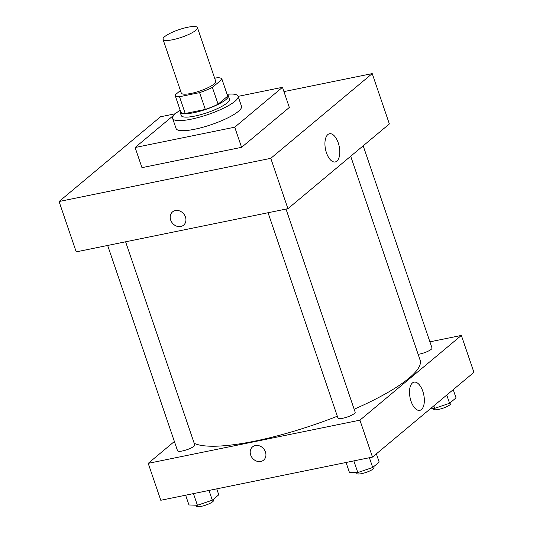 <?xml version="1.0" encoding="UTF-8"?>
<svg xmlns="http://www.w3.org/2000/svg" width="533" height="533" viewBox="0 0 533 533"><rect width="100%" height="100%" fill="white"/><g stroke="black" fill="none" stroke-linecap="round" stroke-linejoin="round"><path stroke-width="0.8" d="M172.765 39.722A18.182 4.031 161.2 0 1 163.011 39.349A18.182 4.031 161.2 0 1 178.921 29.675A18.182 4.031 161.2 0 1 197.437 27.629A18.182 4.031 161.2 0 1 172.765 39.722M197.437 27.629L215.718 81.342A18.182 4.031 161.2 0 1 191.047 93.435A18.182 4.031 161.2 0 1 181.293 93.062L163.011 39.349M221.955 79.217L227.671 96A24.771 5.49 161.2 0 1 227.711 96.153L218.09 104.195L212.374 87.412L221.994 79.37A24.771 5.49 161.2 0 0 221.955 79.217A24.771 5.49 161.2 0 0 217.497 77.678L214.666 78.251M180.427 90.51L175.011 95.034A24.771 5.49 161.2 0 0 175.057 95.187A24.771 5.49 161.2 0 0 179.514 96.726L199.595 92.629A24.771 5.49 161.2 0 0 212.374 87.412M179.514 96.726L185.224 113.509L205.312 109.412L199.595 92.629M185.224 113.509A24.771 5.49 161.2 0 1 180.767 111.97L175.057 95.187M218.09 104.195A24.771 5.49 161.2 0 1 205.312 109.412M180.347 110.737A25.457 5.643 -18.8 0 0 180.121 112.19A25.457 5.643 -18.8 0 0 206.038 109.332A25.457 5.643 -18.8 0 0 228.317 95.78A25.457 5.643 -18.8 0 0 227.251 94.774M228.317 95.78L229.463 99.138A25.457 5.643 161.2 0 1 194.918 116.067A25.457 5.643 161.2 0 1 181.267 115.548L180.121 112.19M227.711 96.153L221.994 79.37M227.091 94.308A34.545 7.662 161.2 0 1 238.064 96.207A34.545 7.662 161.2 0 1 191.194 119.179A34.545 7.662 161.2 0 1 172.659 118.479A34.545 7.662 161.2 0 1 180.194 110.271M238.064 96.207L241.496 106.28A34.545 7.662 161.2 0 1 194.618 129.252A34.545 7.662 161.2 0 1 176.083 128.546L172.659 118.479M238.118 96.36L282.47 87.312L234.74 127.187L135.109 147.514L174.198 114.862M177.875 111.79L180.081 109.945M282.47 87.312L289.332 107.453L241.596 147.328L234.74 127.187M241.596 147.328L141.965 167.655L135.109 147.514M160.513 116.78L175.344 113.756L160.513 116.78L59.07 201.514L160.513 116.78M283.936 91.603L372.221 73.594L270.784 158.328L59.07 201.514L270.784 158.328L372.221 73.594L283.936 91.603M59.07 201.514L76.212 251.869L287.927 208.683L389.363 123.949L372.221 73.594M338.262 142.924A14.384 6.996 -101.5 0 1 335.237 161.945A14.384 6.996 -101.5 0 1 325.503 149.253A14.384 6.996 -101.5 0 1 329.481 133.756A14.384 6.996 -101.5 0 1 338.262 142.924M287.927 208.683L270.784 158.328M172.532 211.894A8.635 7.302 -129.9 0 0 170.673 220.029A8.635 7.302 50.1 0 1 172.532 211.894A8.635 7.302 50.1 0 1 183.672 213.846A8.635 7.302 50.1 0 1 183.605 225.153A8.635 7.302 50.1 0 1 170.673 220.036A8.635 7.302 -129.9 0 0 183.605 225.153M337.322 416.22A121.824 27.01 161.2 0 1 254.807 441.131A121.824 27.01 161.2 0 1 194.219 443.323M350.701 156.242L420.111 360.128A121.824 27.01 161.2 0 1 354.152 409.231M268.052 212.734L337.949 418.059A9.094 2.019 -18.8 0 0 347.203 417.039A9.094 2.019 -18.8 0 0 355.165 412.196L286.014 209.069M125.608 241.789L194.758 444.915A9.094 2.019 161.2 0 1 182.426 450.965A9.094 2.019 161.2 0 1 177.549 450.778L107.653 245.453M363.186 145.815L432.016 348.002A9.094 2.019 161.2 0 1 419.684 354.045A9.094 2.019 161.2 0 1 418.125 354.312M148.207 463.35L359.922 420.164L461.358 335.43L473.93 372.354L372.487 457.087L160.779 500.274L148.207 463.35L174.384 441.484M461.358 335.43L429.918 341.84M411.023 401.189A14.384 6.996 -101.5 0 1 414.048 382.161A14.384 6.996 -101.5 0 1 423.775 394.86A14.384 6.996 -101.5 0 1 419.797 410.35A14.384 6.996 -101.5 0 1 411.023 401.189M372.487 457.087L359.922 420.164M252.529 446.874A8.635 7.302 -129.9 0 0 251.416 456.668A8.635 7.302 -129.9 0 0 260.777 461.478A8.635 7.302 50.1 0 1 251.416 456.668A8.635 7.302 50.1 0 1 252.529 446.874A8.635 7.302 50.1 0 1 263.668 448.826A8.635 7.302 50.1 0 1 263.602 460.132A8.635 7.302 50.1 0 1 260.777 461.478A8.635 7.302 -129.9 0 0 263.602 460.132M346.044 462.484L349.362 472.238L357.81 472.558L372.714 467.474L379.176 462.078L376.371 453.843M357.81 472.558L353.839 460.892M372.714 467.474L369.396 457.72M373.7 466.655L374.019 467.588A9.094 2.019 161.2 0 1 361.68 473.63A9.094 2.019 161.2 0 1 356.804 473.444L356.484 472.505M430.99 408.218L434.661 408.358L449.572 403.274L456.028 397.878L453.223 389.65M434.661 408.358L433.815 405.86M449.572 403.274L446.767 395.04M450.558 402.455L450.871 403.388A9.094 2.019 161.2 0 1 438.539 409.431A9.094 2.019 161.2 0 1 433.662 409.244L433.342 408.305M185.644 495.204L188.962 504.958L197.41 505.271L212.314 500.194L218.77 494.797L216.751 488.854M197.41 505.271L193.439 493.611M212.314 500.194L208.989 490.44M213.3 499.368L213.613 500.307A9.094 2.019 161.2 0 1 201.281 506.35A9.094 2.019 161.2 0 1 196.404 506.163L196.084 505.224"/></g></svg>
